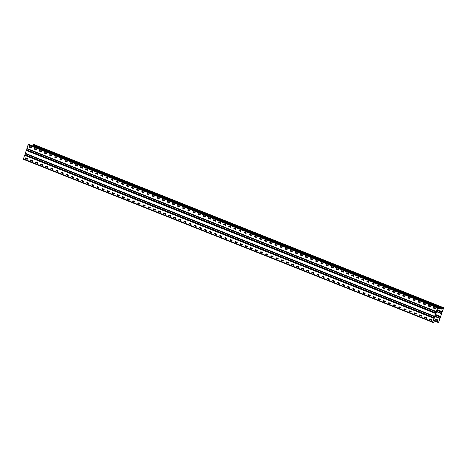 <?xml version="1.0" encoding="UTF-8"?>
<svg xmlns="http://www.w3.org/2000/svg" width="467" height="467" viewBox="0 0 467 467"><rect width="100%" height="100%" fill="white"/><g stroke="black" fill="none" stroke-linecap="round" stroke-linejoin="round"><path stroke-width="0.7" d="M437.567 308.045L438.449 308.366L438.571 307.543L437.503 307.957L436.283 311.518L436.563 312.073L435.6 313.52L434.631 316.34L434.911 316.895L433.948 318.348L432.728 321.909L432.734 322.353L433.65 322.388L432.851 321.816M432.716 322.341L23.362 159.288L24.57 155.283L25.533 153.684M437.503 307.957L28.125 144.893L26.905 148.453L436.289 311.816L26.911 148.751M433.65 307.432L435.629 308.22L435.448 308.868L433.516 308.103L433.639 307.432M435.402 308.891L433.423 308.103L433.604 307.455M428.303 306.066L428.519 305.395L430.533 306.235L430.294 306.854L428.303 306.066L430.329 306.837M423.19 304.023L423.417 303.357L425.396 304.145L425.215 304.788L423.19 304.023L425.209 304.799M418.298 301.32L420.277 302.108L420.096 302.75L418.163 301.991L418.298 301.32M420.096 302.75L418.07 301.986L418.251 301.343M414.976 300.713L412.951 299.948L413.172 299.277L415.157 300.071L414.976 300.713L413.044 299.954L413.231 299.3M408.065 297.245L410.044 298.034L409.863 298.676L407.93 297.911L408.065 297.245M409.863 298.676L407.837 297.911L408.018 297.269M402.945 295.202L404.924 295.99L404.743 296.638L402.811 295.874L402.933 295.202M404.696 296.662L402.717 295.874L402.898 295.226M397.604 293.836L397.82 293.165L399.828 294.006L399.589 294.624L397.604 293.836L399.624 294.607M392.484 291.793L392.712 291.128L394.691 291.916L394.475 292.587L392.484 291.793L394.475 292.587M387.592 289.091L389.571 289.879L389.39 290.521L387.458 289.762L387.592 289.091M389.39 290.521L387.365 289.756L387.546 289.114M384.23 288.507L382.251 287.719L382.467 287.047L384.458 287.841L384.277 288.483L382.339 287.725L382.526 287.071M379.157 286.446L377.132 285.681L377.348 285.01L379.338 285.804L379.157 286.446L377.225 285.681L377.412 285.033M372.246 282.973L374.225 283.761L374.038 284.409L372.106 283.644L372.246 282.973M373.991 284.432L372.012 283.644L372.199 282.996M366.899 281.607L367.115 280.936L369.128 281.776L368.877 282.395L366.899 281.607L368.918 282.377M361.779 279.564L362.007 278.898L363.986 279.686L363.77 280.358L361.779 279.564L363.77 280.358M356.893 276.861L358.872 277.649L358.691 278.291L356.753 277.532L356.893 276.861M358.691 278.291L356.665 277.526L356.846 276.884M353.525 276.277L351.546 275.489L351.762 274.818L353.752 275.612L353.572 276.254L351.639 275.495L351.826 274.841M348.452 274.217L346.426 273.452L346.648 272.781L348.639 273.569L348.452 274.217L346.52 273.452L346.707 272.804M341.54 270.743L343.519 271.531L343.338 272.179L341.406 271.415L341.54 270.743M343.338 272.179L341.313 271.415L341.494 270.767M336.193 269.377L336.409 268.706L338.423 269.547L338.172 270.165L336.193 269.377L338.219 270.148M331.08 267.334L331.296 266.669L333.286 267.457L333.07 268.128L331.08 267.334L333.07 268.128M326.188 264.631L328.167 265.419L327.986 266.062L326.054 265.303L326.188 264.631M327.986 266.062L325.96 265.297L326.141 264.655M322.82 264.048L320.841 263.26L321.062 262.588L323.053 263.382L322.866 264.024L320.934 263.265L321.121 262.612M315.727 261.222L315.943 260.551L317.957 261.392L317.718 262.01L315.727 261.222L317.747 261.993M310.835 258.514L312.814 259.302L312.633 259.95L310.701 259.185L310.835 258.514M312.633 259.95L310.608 259.185L310.788 258.537M305.494 257.142L305.71 256.476L307.718 257.317L307.479 257.936L305.494 257.142L307.514 257.918M300.374 255.105L300.59 254.433L302.581 255.227L302.365 255.898L300.374 255.105L302.365 255.898M295.483 252.402L297.461 253.19L297.281 253.832L295.348 253.073L295.483 252.402M297.281 253.832L295.255 253.067L295.436 252.425M292.12 251.818L290.141 251.03L290.357 250.359L292.348 251.153L292.167 251.795L290.235 251.03L290.416 250.382M285.249 248.321L287.228 249.109L287.047 249.757L285.115 248.993L285.238 248.321M287.047 249.757L285.022 248.993L285.203 248.345M280.136 246.284L282.115 247.072L281.928 247.72L279.996 246.955L280.136 246.284M281.928 247.72L279.902 246.955L280.089 246.307M274.789 244.912L275.005 244.247L277.019 245.087L276.779 245.706L274.789 244.912L276.808 245.689M269.669 242.875L269.885 242.204L271.899 243.05L271.66 243.669L269.669 242.875L271.695 243.646M264.783 240.172L266.762 240.96L266.581 241.602L264.643 240.844L264.783 240.172M266.534 241.626L264.555 240.838L264.736 240.196M261.415 239.589L259.436 238.8L259.652 238.129L261.643 238.923L261.462 239.565L259.529 238.8L259.716 238.152M254.55 236.092L256.529 236.88L256.342 237.528L254.41 236.763L254.538 236.092M256.342 237.528L254.317 236.763L254.503 236.115M249.431 234.055L251.409 234.843L251.228 235.491L249.296 234.726L249.431 234.055M251.228 235.491L249.203 234.726L249.384 234.078M244.083 232.683L244.299 232.017L246.313 232.858L246.074 233.477L244.083 232.683L246.109 233.459M238.97 230.645L239.186 229.974L241.194 230.821L240.96 231.439L238.97 230.645L240.99 231.416M235.829 229.396L233.85 228.608L234.066 227.937L236.057 228.731L235.876 229.373L233.944 228.614L234.13 227.96M230.71 227.359L228.731 226.571L228.964 225.9L230.943 226.688L230.756 227.336L228.824 226.571L229.011 225.923M223.845 223.862L225.824 224.65L225.643 225.298L223.711 224.534L223.833 223.862M225.596 225.322L223.617 224.534L223.798 223.886M220.523 223.261L218.498 222.496L218.725 221.825L220.704 222.613L220.523 223.261L218.591 222.496L218.778 221.843M213.384 220.453L213.612 219.788L215.591 220.576L215.41 221.218L213.384 220.453L215.404 221.23M208.264 218.416L208.48 217.745L210.494 218.585L210.255 219.21L208.264 218.416L210.284 219.186M205.124 217.167L203.145 216.379L203.367 215.707L205.352 216.501L205.171 217.143L203.238 216.384L203.425 215.731M200.057 215.106L198.031 214.341L198.259 213.67L200.238 214.458L200.057 215.106L198.125 214.341L198.306 213.693M193.14 211.633L195.118 212.421L194.937 213.069L193.005 212.304L193.128 211.633M194.891 213.092L192.912 212.304L193.093 211.656M189.818 211.026L187.798 210.261L188.014 209.595L190.005 210.383L189.818 211.026L187.886 210.267L188.073 209.613M182.679 208.224L182.906 207.558L184.909 208.399L184.669 209.018L182.679 208.224L184.698 209M177.559 206.186L177.781 205.515L179.789 206.356L179.55 206.98L177.559 206.186L179.585 206.957M172.446 204.149L172.662 203.478L174.67 204.318L174.436 204.937L172.446 204.149L174.436 204.937M169.352 202.876L167.326 202.112L167.554 201.44L169.533 202.229L169.352 202.876L167.419 202.112L167.606 201.464M162.44 199.403L164.419 200.191L164.232 200.839L162.3 200.074L162.428 199.403M164.186 200.863L162.207 200.074L162.393 199.427M157.093 198.031L157.309 197.366L159.323 198.206L159.084 198.825L157.093 198.031L159.113 198.808M152.201 195.329L154.18 196.117L153.999 196.759L152.067 196L152.201 195.329M153.999 196.759L151.973 195.994L152.154 195.352M146.86 193.957L147.076 193.285L149.084 194.126L148.85 194.751L146.86 193.957L148.88 194.727M141.74 191.919L141.956 191.248L143.97 192.089L143.731 192.708L141.74 191.919L143.731 192.708M138.646 190.647L136.621 189.882L136.854 189.211L138.833 189.999L138.646 190.647L136.714 189.882L136.901 189.234M131.735 187.174L133.714 187.962L133.533 188.61L131.601 187.845L131.723 187.174M133.486 188.633L131.507 187.845L131.688 187.197M126.615 185.136L128.594 185.924L128.413 186.567L126.481 185.808L126.604 185.136M128.413 186.567L126.388 185.802L126.569 185.16M121.502 183.099L123.481 183.887L123.3 184.529L121.362 183.77L121.502 183.099M123.3 184.529L121.274 183.764L121.455 183.122M116.155 181.727L116.371 181.056L118.385 181.897L118.133 182.515L116.155 181.727L118.174 182.498M111.269 179.019L113.242 179.813L113.061 180.455L111.128 179.69L111.257 179.019M113.061 180.455L111.035 179.69L111.222 179.048M107.947 178.417L105.921 177.653L106.149 176.981L108.128 177.769L107.947 178.417L106.015 177.653L106.196 177.005M102.781 176.403L100.802 175.615L101.018 174.944L103.009 175.732L102.828 176.38L100.895 175.615L101.082 174.962M95.916 172.907L97.895 173.695L97.714 174.337L95.776 173.578L95.904 172.907M97.714 174.337L95.688 173.572L95.869 172.93M90.796 170.869L92.775 171.658L92.594 172.3L90.662 171.541L90.796 170.869M92.594 172.3L90.569 171.535L90.75 170.893M85.449 169.498L85.671 168.826L87.679 169.667L87.428 170.286L85.449 169.498L87.475 170.268M80.563 166.789L82.542 167.577L82.361 168.225L80.423 167.46L80.552 166.789M82.315 168.248L80.336 167.46L80.517 166.812M77.242 166.188L75.216 165.423L75.444 164.752L77.423 165.54L77.242 166.188L75.31 165.423L75.496 164.775M72.076 164.174L70.097 163.386L70.33 162.714L72.309 163.503L72.122 164.145L70.19 163.386L70.377 162.732M65.211 160.677L67.19 161.465L67.009 162.107L65.076 161.348L65.199 160.677M66.962 162.131L64.983 161.343L65.164 160.701M61.889 160.07L59.864 159.305L60.08 158.634L62.07 159.428L61.889 160.07L59.957 159.311L60.144 158.657M54.75 157.268L54.966 156.597L56.974 157.437L56.74 158.056L54.75 157.268L56.77 158.039M49.858 154.559L51.837 155.348L51.656 155.996L49.724 155.231L49.846 154.559M51.609 156.019L49.63 155.231L49.811 154.583M46.537 153.958L44.511 153.194L44.733 152.522L46.723 153.31L46.537 153.958L44.604 153.194L44.791 152.546M41.423 151.915L39.397 151.15L39.625 150.485L41.604 151.273L41.423 151.915L39.491 151.156L39.672 150.502M34.505 148.448L36.508 149.288L36.303 149.878L34.371 149.119L34.494 148.442M36.257 149.901L34.278 149.113L34.459 148.471M29.164 147.076L29.38 146.405L31.388 147.245L31.155 147.87L29.164 147.076L31.184 147.846M429.71 318.938L431.712 319.772L431.508 320.368L429.576 319.609L429.698 318.932M431.461 320.391L429.482 319.603L429.663 318.961M426.348 318.354L424.369 317.566L424.55 316.918L426.575 317.683L426.377 318.331M421.228 316.317L419.249 315.529L419.477 314.857L421.456 315.645L421.275 316.293L419.343 315.529L419.529 314.881M416.109 314.273L414.13 313.485L414.363 312.82L416.342 313.608L416.155 314.25L414.223 313.491L414.41 312.837M410.995 312.236L409.016 311.448L409.232 310.783L411.223 311.571L411.042 312.213L409.11 311.454L409.29 310.8M405.922 310.176L403.897 309.411L404.113 308.74L406.103 309.533L405.922 310.176L403.99 309.417L404.177 308.763M399.011 306.708L400.99 307.496L400.809 308.138L398.871 307.374L399.011 306.708M400.809 308.138L398.783 307.374L398.964 306.731M393.663 305.336L393.879 304.665L395.893 305.506L395.642 306.124L393.663 305.336L395.683 306.107M390.523 304.087L388.544 303.299L388.766 302.628L390.751 303.416L390.57 304.064L388.637 303.299L388.824 302.651M385.409 302.044L383.43 301.256L383.658 300.59L385.637 301.378L385.456 302.021L383.524 301.262L383.705 300.608M380.29 300.007L378.311 299.219L378.527 298.547L380.517 299.341L380.336 299.983L378.404 299.224L378.591 298.571M373.197 297.181L373.413 296.51L375.421 297.351L375.182 297.975L373.197 297.181L375.217 297.952M368.305 294.479L370.284 295.267L370.103 295.909L368.171 295.144L368.305 294.479M370.103 295.909L368.078 295.144L368.259 294.502M364.937 293.895L362.958 293.107L363.139 292.459L365.165 293.223L364.966 293.871M357.845 291.069L358.061 290.398L360.051 291.186L359.835 291.857L357.845 291.069L359.835 291.857M354.704 289.814L352.725 289.026L352.953 288.361L354.932 289.149L354.751 289.791L352.818 289.032L353.005 288.378M349.585 287.777L347.606 286.989L347.827 286.318L349.818 287.112L349.631 287.754L347.699 286.995L347.886 286.341M342.72 284.286L344.722 285.121L344.5 285.716L342.585 284.958L342.708 284.28M344.518 285.716L342.492 284.952L342.673 284.31M337.6 282.243L339.579 283.037L339.398 283.679L337.466 282.914L337.6 282.243M339.398 283.679L337.372 282.914L337.553 282.272M332.259 280.877L332.475 280.206L334.483 281.046L334.238 281.665L332.259 280.877L334.279 281.648M327.139 278.84L327.355 278.169L329.369 279.009L329.13 279.628L327.139 278.84L329.13 279.628M323.999 277.585L322.02 276.797L322.253 276.131L324.232 276.919L324.045 277.561L322.113 276.803L322.3 276.149M318.885 275.548L316.906 274.759L317.122 274.088L319.113 274.882L318.932 275.524L317 274.765L317.181 274.111M312.014 272.057L314.017 272.891L313.812 273.487L311.88 272.728L312.003 272.051M313.812 273.487L311.787 272.722L311.968 272.08M306.901 270.014L308.88 270.802L308.699 271.45L306.761 270.685L306.901 270.014M308.699 271.45L306.673 270.685L306.854 270.037M303.532 269.436L301.554 268.648L301.735 268L303.76 268.764L303.562 269.412M296.434 266.61L296.656 265.939L298.664 266.78L298.425 267.398L296.434 266.61L298.46 267.381M291.548 263.902L293.527 264.69L293.346 265.332L291.414 264.573L291.548 263.902M293.299 265.355L291.32 264.567L291.501 263.925M288.18 263.318L286.201 262.53L286.417 261.859L288.408 262.652L288.227 263.295L286.294 262.536L286.481 261.882M281.315 259.827L283.311 260.662L283.113 261.257L281.175 260.493L281.303 259.821M283.09 261.257L281.087 260.493L281.268 259.85M276.195 257.784L278.174 258.572L277.993 259.22L276.061 258.455L276.195 257.784M277.993 259.22L275.968 258.455L276.149 257.807M270.848 256.418L271.082 255.747L273.055 256.535L272.874 257.183L270.848 256.418L272.874 257.189M265.735 254.375L265.951 253.709L267.965 254.55L267.725 255.169L265.735 254.375L267.754 255.151M262.594 253.126L260.615 252.338L260.831 251.666L262.822 252.46L262.641 253.102L260.709 252.343L260.895 251.69M257.475 251.088L255.502 250.3L255.718 249.629L257.708 250.423L257.521 251.065L255.589 250.306L255.776 249.652M250.61 247.598L252.612 248.432L252.408 249.028L250.475 248.263L250.598 247.592M252.361 249.051L250.382 248.263L250.563 247.621M247.288 246.99L245.263 246.226L245.49 245.554L247.469 246.343L247.288 246.99L245.356 246.226L245.543 245.578M240.149 244.188L240.377 243.517L242.355 244.305L242.175 244.953L240.149 244.188L242.169 244.959M235.029 242.145L235.245 241.48L237.259 242.32L237.02 242.939L235.029 242.145L237.049 242.922M231.889 240.896L229.91 240.108L230.132 239.437L232.122 240.231L231.936 240.873L230.003 240.114L230.19 239.46M226.822 238.835L224.796 238.071L225.012 237.399L227.003 238.193L226.822 238.835L224.89 238.077L225.071 237.423M219.904 235.368L221.907 236.203L221.702 236.798L219.77 236.033L219.893 235.362M221.656 236.822L219.677 236.033L219.858 235.391M214.563 233.996L214.779 233.325L216.787 234.165L216.554 234.784L214.563 233.996L216.583 234.767M209.444 231.959L209.671 231.288L211.674 232.128L211.434 232.747L209.444 231.959L211.463 232.729M204.324 229.916L204.546 229.25L206.554 230.091L206.315 230.71L204.324 229.916L206.35 230.692M199.438 227.213L201.417 228.001L201.236 228.643L199.304 227.884L199.438 227.213M201.236 228.643L199.211 227.878L199.391 227.236M196.117 226.606L194.091 225.841L194.307 225.17L196.298 225.964L196.117 226.606L194.184 225.847L194.371 225.193M189.205 223.133L191.184 223.921L191.003 224.569L189.065 223.804L189.193 223.133M190.956 224.592L188.977 223.804L189.158 223.156M183.858 221.767L184.074 221.095L186.088 221.936L185.848 222.555L183.858 221.767L185.878 222.537M178.738 219.729L178.972 219.058L180.945 219.846L180.764 220.494L178.738 219.729L180.764 220.5M173.625 217.686L173.841 217.021L175.855 217.861L175.615 218.48L173.625 217.686L175.645 218.463M168.733 214.983L170.712 215.772L170.531 216.414L168.599 215.655L168.733 214.983M170.531 216.414L168.505 215.649L168.686 215.007M165.417 214.376L163.392 213.612L163.608 212.94L165.598 213.734L165.417 214.376L163.479 213.617L163.666 212.964M158.5 210.903L160.479 211.691L160.298 212.339L158.366 211.574L158.488 210.903M160.251 212.362L158.272 211.574L158.453 210.926M153.38 208.866L155.359 209.654L155.178 210.302L153.246 209.537L153.374 208.866M155.178 210.302L153.153 209.537L153.334 208.889M148.039 207.494L148.267 206.828L150.246 207.617L150.03 208.288L148.039 207.494L150.03 208.288M142.92 205.457L143.135 204.791L145.149 205.632L144.91 206.251L142.92 205.457L144.945 206.233M138.034 202.754L140.012 203.542L139.826 204.184L137.893 203.425L138.034 202.754M139.779 204.207L137.8 203.419L137.987 202.777M134.712 202.147L132.686 201.382L132.902 200.711L134.893 201.505L134.712 202.147L132.78 201.382L132.961 200.734M127.795 198.673L129.773 199.462L129.593 200.109L127.66 199.345L127.783 198.673M129.546 200.133L127.567 199.345L127.748 198.697M122.681 196.636L124.66 197.424L124.479 198.072L122.541 197.308L122.669 196.636M124.432 198.096L122.453 197.308L122.634 196.66M117.334 195.264L117.561 194.599L119.54 195.387L119.324 196.058L117.334 195.264L119.324 196.058M112.214 193.227L112.436 192.556L114.444 193.402L114.205 194.021L112.214 193.227L114.24 193.998M107.328 190.524L109.307 191.312L109.126 191.955L107.194 191.196L107.328 190.524M109.126 191.955L107.101 191.19L107.282 190.548M104.007 189.917L101.981 189.153L102.197 188.481L104.188 189.275L104.007 189.917L102.075 189.153L102.261 188.505M97.095 186.444L99.074 187.232L98.893 187.88L96.955 187.115L97.095 186.444M98.887 187.88L96.867 187.115L97.048 186.467M91.976 184.407L93.955 185.195L93.774 185.843L91.841 185.078L91.964 184.407M93.727 185.866L91.748 185.078L91.929 184.43M86.629 183.035L86.85 182.369L88.835 183.157L88.619 183.829L86.629 183.035L88.619 183.829M81.515 180.998L81.731 180.326L83.745 181.173L83.505 181.791L81.515 180.998L83.535 181.768M76.623 178.295L78.602 179.083L78.421 179.725L76.489 178.966L76.623 178.295M78.374 179.748L76.395 178.96L76.576 178.318M71.282 176.923L71.498 176.252L73.506 177.092L73.266 177.711L71.282 176.923L73.301 177.693M66.39 174.214L68.369 175.002L68.188 175.65L66.256 174.886L66.39 174.214M68.188 175.65L66.162 174.886L66.343 174.238M61.27 172.177L63.249 172.965L63.068 173.613L61.136 172.848L61.265 172.177M63.022 173.636L61.043 172.848L61.224 172.2M57.955 171.57L55.929 170.805L56.145 170.14L58.136 170.928L57.937 171.576M50.81 168.768L51.026 168.097L53.04 168.937L52.8 169.562L50.81 168.768L52.835 169.539M45.924 166.065L47.903 166.853L47.716 167.495L45.784 166.737L45.924 166.065M47.669 167.519L45.69 166.731L45.877 166.089M40.576 164.693L40.792 164.022L42.806 164.863L42.567 165.481L40.576 164.693L42.596 165.464M35.685 161.985L37.664 162.773L37.483 163.421L35.55 162.656L35.685 161.985M37.483 163.421L35.457 162.656L35.638 162.008M30.571 159.947L32.55 160.736L32.369 161.378L30.431 160.619L30.559 159.947M32.322 161.407L30.343 160.619L30.524 159.971M25.224 158.576L25.44 157.91L27.43 158.698L27.214 159.37L25.224 158.576L27.214 159.37M435.6 313.52L26.222 150.456L25.259 153.573L434.637 316.638L25.259 153.573M438.361 308.36L438.484 307.765L437.597 307.957L436.376 311.524L436.336 313.001L435.688 313.526L434.724 316.346L434.684 317.829L434.041 318.348L432.821 321.909L433.726 322.166M428.373 306.013L428.484 305.418M423.26 303.976L423.371 303.381M397.674 293.784L397.785 293.188M392.554 291.747L392.665 291.151M366.969 281.554L367.08 280.959M361.849 279.517L362.059 278.916M336.263 269.325L336.374 268.729M331.15 267.287L331.261 266.692M315.797 261.176L315.908 260.574M305.564 257.095L305.675 256.5M300.444 255.058L300.555 254.462M274.859 244.866L274.97 244.27M269.739 242.828L269.85 242.233M244.153 232.636L244.264 232.041M239.04 230.599L239.151 230.003M213.454 220.406L213.565 219.811M208.335 218.369L208.445 217.774M182.749 208.177L182.86 207.582M177.629 206.14L177.74 205.544M172.516 204.102L172.627 203.507M157.163 197.985L157.274 197.389M146.93 193.91L147.041 193.315M141.81 191.873L141.921 191.277M116.225 181.681L116.336 181.085M85.519 169.451L85.63 168.856M54.82 157.221L54.931 156.626M29.234 147.029L29.345 146.434M426.389 318.336L424.456 317.566L424.55 316.918M393.734 305.29L393.844 304.688M373.267 297.135L373.472 296.533M364.984 293.877L363.052 293.107L363.139 292.459M357.915 291.017L358.026 290.421M332.329 280.83L332.44 280.229M327.209 278.787L327.32 278.192M303.573 269.418L301.647 268.648L301.735 268M296.51 266.558L296.621 265.962M270.918 256.365L271.029 255.77M265.805 254.328L265.916 253.733M240.219 244.136L240.33 243.54M235.099 242.099L235.21 241.503M214.633 233.949L214.744 233.348M209.514 231.906L209.625 231.311M204.4 229.869L204.511 229.274M183.928 221.72L184.039 221.119M178.808 219.677L178.925 219.081M173.695 217.64L173.806 217.044M148.109 207.447L148.22 206.852M142.99 205.41L143.1 204.815M117.404 195.218L117.614 194.616M112.29 193.18L112.401 192.585M86.699 182.988L86.909 182.387M81.585 180.951L81.696 180.355M71.352 176.876L71.556 176.275M57.908 171.593L56.022 170.811L56.11 170.163M50.88 168.721L50.991 168.126M40.647 164.647L40.851 164.045M25.294 158.529L25.405 157.934M26.222 150.456L27.185 148.862M28.125 144.893L28.464 144.455L29.211 144.496M33.536 144.618L442.909 307.683L442.447 308.494L33.069 145.43L33.536 144.618L443.638 307.712L438.536 322.545L433.213 320.753M431.596 320.105L429.634 319.323M421.362 316.031L419.401 315.248M416.249 313.993L414.282 313.211M411.129 311.956L409.162 311.174M400.896 307.876L398.929 307.093M395.777 305.838L393.815 305.056M390.663 303.801L388.696 303.019M380.424 299.726L378.463 298.944M375.31 297.689L373.343 296.907M370.191 295.646L368.229 294.864M359.958 291.571L357.991 290.789M354.838 289.534L352.877 288.752M349.725 287.497L347.757 286.715M339.486 283.416L337.524 282.634M334.372 281.379L332.405 280.597M329.253 279.342L327.291 278.56M319.019 275.267L317.052 274.485M313.9 273.23L311.938 272.442M308.786 271.187L306.819 270.405M298.553 267.112L296.586 266.33M293.434 265.075L291.466 264.293M288.314 263.038L286.353 262.256M278.081 258.957L276.12 258.175M272.967 256.92L271 256.138M267.848 254.883L265.881 254.101M257.615 250.808L255.647 250.026M252.495 248.765L250.534 247.983M247.376 246.728L245.414 245.946M237.143 242.653L235.181 241.871M232.029 240.616L230.062 239.834M226.909 238.579L224.942 237.796M216.676 234.498L214.709 233.716M211.557 232.461L209.595 231.679M206.443 230.424L204.476 229.641M196.204 226.349L194.243 225.561M191.091 224.306L189.123 223.524M185.971 222.269L184.01 221.486M175.738 218.194L173.771 217.412M170.618 216.157L168.657 215.375M165.505 214.114L163.538 213.331M155.272 210.039L153.304 209.257M150.152 208.002L148.185 207.22M145.033 205.965L143.071 205.182M134.8 201.884L132.832 201.102M129.68 199.847L127.719 199.065M124.566 197.81L122.599 197.027M114.333 193.735L112.366 192.953M109.214 191.698L107.247 190.915M104.094 189.655L102.133 188.872M93.861 185.58L91.9 184.798M88.748 183.543L86.78 182.76M83.628 181.505L81.661 180.723M73.395 177.425L71.428 176.643M68.275 175.388L66.314 174.605M63.162 173.35L61.195 172.568M52.923 169.276L50.961 168.494M47.809 167.239L45.842 166.45M42.69 165.195L40.728 164.413M32.456 161.121L30.489 160.339M37.348 147.73L37.424 147.391L35.445 146.603L35.381 146.947M40.611 148.664L40.501 148.985M47.581 151.804L47.657 151.471L45.731 150.701L45.62 151.022M52.701 153.847L52.777 153.509L50.845 152.738L50.734 153.065M57.815 155.885L57.89 155.546L55.964 154.775L55.853 155.102M62.934 157.922L63.01 157.583L61.031 156.795L60.967 157.14M68.054 159.959L68.129 159.626L66.197 158.856L66.086 159.177M71.317 160.893L71.206 161.214M78.287 164.034L78.363 163.701L76.372 162.907L76.319 163.252M83.4 166.077L83.476 165.738L81.55 164.968L81.439 165.295M88.52 168.114L88.596 167.776L86.617 166.988L86.553 167.332M91.783 169.048L91.672 169.369M98.753 172.189L98.829 171.856L96.903 171.085L96.792 171.407M102.016 173.123L101.905 173.444M107.136 175.16L107.025 175.481M114.106 178.306L114.181 177.968L112.249 177.197L112.138 177.524M119.225 180.344L119.301 180.005L117.322 179.217L117.258 179.562M122.488 181.278L122.377 181.599M129.458 184.418L129.534 184.086L127.602 183.315L127.491 183.636M132.721 185.352L132.61 185.673M137.841 187.39L137.724 187.711M144.811 190.536L144.887 190.197L142.955 189.427L142.844 189.754M149.925 192.573L150 192.235L148.021 191.447L147.963 191.791M155.044 194.611L155.12 194.272L153.141 193.484L153.077 193.828M160.163 196.648L160.239 196.315L158.307 195.545L158.196 195.866M163.427 197.582L163.316 197.903M168.54 199.619L168.429 199.94M175.51 202.766L175.586 202.427L173.66 201.656L173.549 201.983M180.63 204.803L180.706 204.464L178.727 203.676L178.663 204.021M185.749 206.84L185.825 206.507L183.846 205.713L183.782 206.058M190.863 208.877L190.939 208.545L189.012 207.774L188.901 208.095M194.126 209.811L194.015 210.132M199.246 211.849L199.135 212.176M206.216 214.995L206.291 214.657L204.359 213.886L204.248 214.213M211.335 217.032L211.411 216.694L209.432 215.906L209.368 216.25M216.449 219.07L216.525 218.737L214.598 217.966L214.487 218.287M221.568 221.107L221.644 220.774L219.712 220.004L219.601 220.325M224.831 222.041L224.72 222.362M229.951 224.078L229.834 224.405M236.921 227.225L236.997 226.886L235.018 226.098L234.954 226.442M242.034 229.262L242.11 228.923L240.131 228.135L240.073 228.48M247.154 231.299L247.23 230.967L245.239 230.173L245.187 230.517M250.417 232.233L250.306 232.554M255.537 234.271L255.426 234.592M260.65 236.308L260.539 236.635M265.77 238.351L265.659 238.672M272.74 241.492L272.816 241.153L270.837 240.365L270.772 240.709M277.859 243.529L277.935 243.196L275.944 242.402L275.892 242.747M281.122 244.463L281.011 244.784M286.236 246.5L286.125 246.821M291.355 248.537L291.245 248.864M298.325 251.684L298.401 251.345L296.422 250.557L296.358 250.902M303.445 253.721L303.521 253.383L301.542 252.594L301.478 252.939M308.559 255.758L308.634 255.426L306.708 254.655L306.597 254.976M313.678 257.796L313.754 257.463L311.763 256.669L311.711 257.013M316.941 258.73L316.83 259.057M322.055 260.767L321.944 261.094M329.031 263.913L329.107 263.575L327.128 262.787L327.063 263.131M334.144 265.951L334.22 265.618L332.294 264.847L332.183 265.168M339.264 267.988L339.34 267.655L337.407 266.885L337.297 267.206M344.377 270.025L344.459 269.692L342.469 268.899L342.416 269.243M347.646 270.959L347.536 271.286M352.76 273.002L352.649 273.323M359.73 276.143L359.806 275.804L357.827 275.016L357.769 275.361M364.85 278.18L364.925 277.847L362.993 277.077L362.882 277.398M369.969 280.218L370.045 279.885L368.113 279.114L368.002 279.435M375.083 282.255L375.159 281.922L373.232 281.152L373.121 281.473M378.346 283.189L378.235 283.516M383.465 285.232L383.354 285.553M390.435 288.373L390.511 288.034L388.532 287.246L388.468 287.59M393.699 289.307L393.588 289.628M400.668 292.447L400.744 292.114L398.818 291.344L398.707 291.665M405.788 294.49L405.864 294.152L403.885 293.364L403.821 293.702M409.051 295.418L408.94 295.745M414.165 297.461L414.054 297.783M421.141 300.602L421.216 300.263L419.238 299.475L419.173 299.82M424.404 301.536L424.293 301.857M431.374 304.677L431.45 304.344L429.517 303.573L429.406 303.894M436.487 306.72L436.569 306.381L434.59 305.593L434.526 305.932M439.756 307.648L439.57 308.302L441.496 309.072L439.476 308.302L439.704 307.63L441.683 308.418L441.502 309.066M435.816 319.154L435.629 319.802L437.561 320.572L435.536 319.802L435.769 319.13L437.748 319.918L437.561 320.566M33.945 145.78L33.764 146.305M442.944 307.911L443.557 308.156L442.337 311.717L441.694 312.236L441.373 313.164L441.654 313.719L440.685 316.538L440.042 317.058L439.721 317.992L440.002 318.541L438.612 322.323L433.294 320.531M42.462 149.767L42.544 149.434L40.553 148.64L40.419 148.955M73.167 161.996L73.243 161.664L71.253 160.87L71.124 161.185M93.639 170.151L93.715 169.813L91.736 169.025L91.59 169.334M103.872 174.226L103.948 173.893L101.958 173.099L101.824 173.415M108.986 176.263L109.062 175.931L107.077 175.137L106.943 175.452M124.339 182.381L124.415 182.042L122.436 181.254L122.296 181.564M134.572 186.456L134.654 186.123L132.663 185.329L132.529 185.644M139.691 188.499L139.767 188.16L137.788 187.372L137.642 187.681M165.277 198.685L165.353 198.352L163.374 197.564L163.228 197.874M170.397 200.728L170.473 200.39L168.494 199.602L168.348 199.911M195.982 210.915L196.058 210.582L194.079 209.794L193.933 210.103M201.096 212.958L201.172 212.619L199.199 211.831L199.053 212.141M226.682 223.144L226.764 222.812L224.785 222.023L224.639 222.333M231.801 225.187L231.877 224.849L229.898 224.061L229.752 224.37M252.273 233.337L252.349 233.004L250.37 232.216L250.224 232.525M257.387 235.38L257.463 235.041L255.484 234.253L255.338 234.562M262.507 237.417L262.582 237.078L260.604 236.29L260.458 236.6M267.62 239.454L267.696 239.116L265.717 238.328L265.577 238.637M282.973 245.566L283.049 245.233L281.058 244.439L280.93 244.755M288.092 247.609L288.168 247.271L286.189 246.483L286.043 246.792M293.206 249.647L293.282 249.308L291.309 248.52L291.163 248.829M318.792 259.839L318.873 259.5L316.895 258.712L316.749 259.022M323.911 261.876L323.987 261.538L322.008 260.749L321.862 261.059M349.497 272.068L349.573 271.73L347.594 270.942L347.448 271.251M354.616 274.106L354.692 273.767L352.713 272.979L352.567 273.288M380.202 284.298L380.278 283.959L378.299 283.171L378.153 283.481M385.316 286.335L385.392 285.997L383.413 285.209L383.273 285.518M395.555 290.41L395.631 290.077L393.652 289.289L393.506 289.598M410.902 296.527L410.978 296.189L409.004 295.401L408.858 295.71M416.021 298.565L416.097 298.226L414.118 297.438L413.972 297.748M426.254 302.639L426.33 302.307L424.34 301.513L424.211 301.828M431.677 319.883L429.71 319.101M421.438 315.809L419.477 315.027M416.325 313.771L414.357 312.989M411.205 311.734L409.238 310.952M400.972 307.654L399.005 306.872M395.853 305.616L393.891 304.834M390.739 303.579L388.772 302.797M380.5 299.505L378.539 298.722M375.386 297.461L373.419 296.679M370.267 295.424L368.305 294.642M360.034 291.35L358.066 290.567M354.914 289.312L352.953 288.53M349.801 287.275L347.833 286.493M339.567 283.195L337.6 282.412M334.448 281.157L332.481 280.375M329.328 279.12L327.367 278.338M319.095 275.045L317.134 274.257M313.976 273.002L312.014 272.22M308.862 270.965L306.895 270.183M298.629 266.89L296.662 266.108M293.51 264.853L291.542 264.071M288.39 262.816L286.429 262.028M278.157 258.736L276.195 257.953M273.043 256.698L271.076 255.916M267.924 254.661L265.957 253.879M257.691 250.581L255.723 249.798M252.571 248.543L250.61 247.761M247.457 246.506L245.49 245.724M237.218 242.431L235.257 241.649M232.105 240.394L230.138 239.612M226.985 238.351L225.024 237.569M216.752 234.276L214.785 233.494M211.633 232.239L209.671 231.457M206.519 230.202L204.552 229.42M196.28 226.121L194.319 225.339M191.166 224.084L189.199 223.302M186.047 222.047L184.086 221.265M175.814 217.972L173.847 217.19M170.694 215.935L168.733 215.147M165.581 213.892L163.613 213.11M155.348 209.817L153.38 209.035M150.228 207.78L148.261 206.998M145.109 205.743L143.147 204.96M134.875 201.662L132.914 200.88M129.762 199.625L127.795 198.843M124.642 197.588L122.675 196.805M114.409 193.513L112.442 192.731M109.29 191.47L107.322 190.688M104.17 189.433L102.209 188.65M93.937 185.358L91.976 184.576M88.823 183.321L86.856 182.539M83.704 181.284L81.737 180.501M73.471 177.203L71.504 176.421M68.351 175.166L66.39 174.384M63.238 173.129L61.27 172.346M52.999 169.054L51.037 168.266M47.885 167.011L45.918 166.229M42.766 164.974L40.804 164.191M32.532 160.899L30.565 160.117M443.638 307.712L442.909 307.683M443.557 308.156L442.833 307.905L442.447 308.494M425.437 317.233L424.544 317.204M404.965 309.078L404.078 309.049M384.499 300.923L383.605 300.894M364.026 292.774L363.139 292.745M343.56 284.619L342.667 284.59M323.088 276.464L322.201 276.435M302.622 268.315L301.735 268.286M282.156 260.16L281.262 260.131M261.683 252.005L260.796 251.976M241.217 243.85L240.324 243.827M220.745 235.701L219.858 235.672M200.279 227.546L199.386 227.517M179.807 219.391L178.919 219.362M159.34 211.242L158.447 211.212M138.868 203.087L137.981 203.057M118.402 194.932L117.515 194.902M97.936 186.782L97.043 186.753M77.464 178.627L76.576 178.598M56.997 170.473L56.104 170.443M36.525 162.323L35.638 162.294M432.728 321.909L23.35 158.844M436.376 311.524L26.905 148.453M433.948 318.348L24.57 155.283M434.724 316.346L25.253 153.275M24.774 154.991L434.088 318.278M434.999 316.895L25.533 153.83M434.59 317.823L25.212 154.758M25.113 154.904L434.427 318.19M435.74 313.45L26.426 150.17M436.073 313.369L26.759 150.082M436.242 313.001L26.864 149.936M436.651 312.073L27.185 149.008M437.842 307.519L28.464 144.455M438.548 307.543L29.17 144.478M438.484 307.987L437.871 307.741M437.03 309.603L442.43 311.717M435.384 314.425L440.778 316.544M436.68 311.74L441.654 313.719M435.028 316.562L440.002 318.541M433.475 319.988L438.782 322.102M437.007 309.685L442.284 311.787M435.355 314.507L440.638 316.608M435.285 314.7L440.299 316.696M435.145 315.108L440.136 317.064M434.83 316.042L439.721 317.992M436.482 311.215L441.373 313.164M436.797 310.286L441.788 312.242M436.937 309.878L441.951 311.874M433.388 320.245L438.612 322.323M34.243 144.642L443.621 307.706M33.198 145.056L442.576 308.121M425.688 317.332L424.515 317.297M426.511 317.659L424.526 317.595M405.222 309.177L404.043 309.142M406.039 309.504L404.06 309.44M384.755 301.028L383.576 300.987M385.573 301.355L383.588 301.291M364.283 292.873L363.104 292.838M365.106 293.2L363.122 293.136M343.817 284.718L342.638 284.683M344.634 285.045L342.655 284.981M323.345 276.569L322.172 276.528M324.168 276.896L322.183 276.832M302.879 268.414L301.7 268.373M303.696 268.741L301.717 268.677M282.407 260.259L281.233 260.224M283.23 260.586L281.245 260.522M261.94 252.11L260.761 252.069M262.758 252.437L260.779 252.373M241.468 243.955L240.295 243.914M242.291 244.282L240.307 244.218M221.002 235.8L219.823 235.765M221.825 236.127L219.84 236.063M200.536 227.651L199.356 227.61M201.353 227.978L199.368 227.908M180.064 219.496L178.89 219.455M180.887 219.823L178.902 219.759M159.597 211.341L158.418 211.306M160.415 211.668L158.436 211.604M139.125 203.186L137.952 203.151M139.948 203.513L137.963 203.449M118.659 195.037L117.48 194.996M119.476 195.364L117.497 195.299M98.187 186.882L97.013 186.847M99.01 187.209L97.025 187.144M77.72 178.727L76.541 178.692M78.538 179.054L76.559 178.989M57.254 170.578L56.075 170.537M58.071 170.904L56.087 170.84M36.782 162.423L35.603 162.382M37.605 162.75L35.62 162.685M432.734 322.353L23.362 159.288M438.571 307.543L29.193 144.484"/></g></svg>
